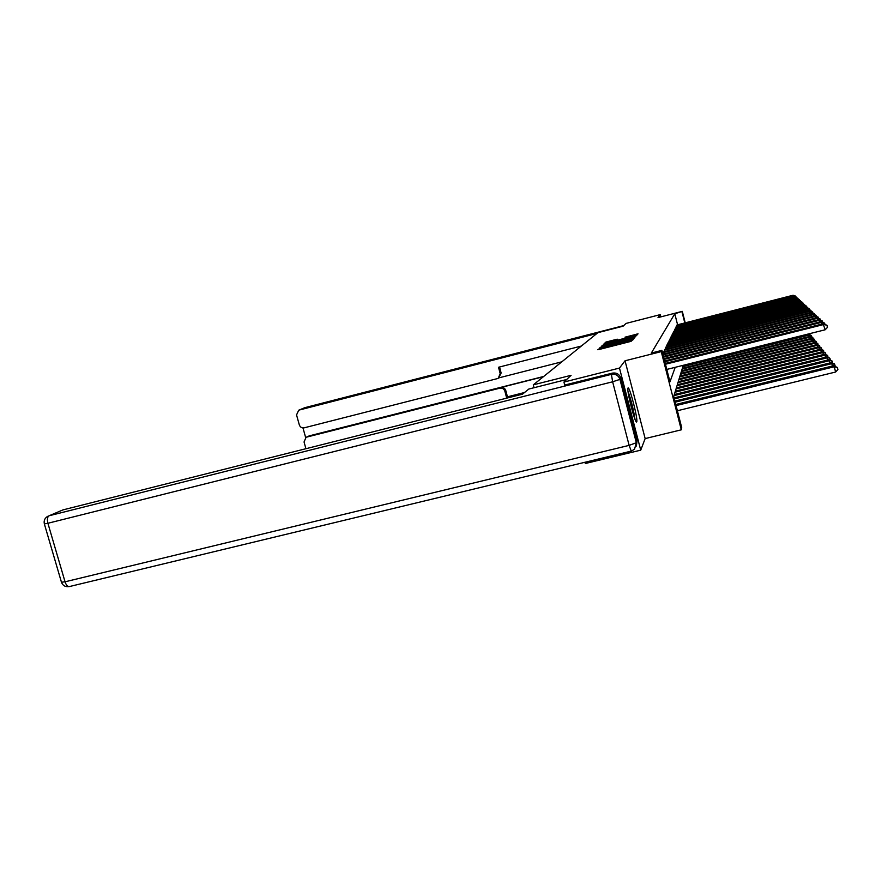 <?xml version="1.0" encoding="UTF-8"?>
<svg xmlns="http://www.w3.org/2000/svg" width="882" height="882" viewBox="0 0 882 882"><rect width="100%" height="100%" fill="white"/><g stroke="black" fill="none" stroke-linecap="round" stroke-linejoin="round"><path stroke-width="1.32" d="M600.653 347.828L597.764 349.735L599.33 349.437L630.266 341.555L633.276 339.559L600.653 347.828M627.995 388.047C626.33 389.425 634.974 423.514 636.595 421.993L636.738 421.839C638.215 419.843 629.792 386.713 628.116 387.948L627.995 388.047M617.213 339.173L605.912 342.073L604.302 343.583L605.791 343.296L635.15 335.788L638.061 333.848L625.007 337.178L634.908 335.425L630.277 336.902L610.972 341.83L606.992 342.646L617.213 339.162M677.585 324.774L674.785 313.783L682.293 311.357L685.215 322.823M564.734 385.103L563.94 382.071L571.084 375.313L533.301 384.861L597.897 332.668L623.1 326.186L626 323.44L660.276 314.62L657.994 317.608L682.293 311.357M563.94 382.071L619.473 368.07L640.729 450.162L645.15 438.586L681.301 429.821L661.246 351.631L661.908 350.375L669.967 381.829L675.204 367.32M645.15 438.586L625.04 360.782L619.473 368.07M625.04 360.782L661.246 351.631M674.785 313.783L651.335 353.043L661.908 350.375M603.387 345.579L599.87 347.762L601.403 347.464L631.832 339.702L634.908 337.63L603.387 345.579L603.597 346.383M602.13 345.634L605.548 343.517L636.506 335.689L620.41 340.496L634.026 337.574L602.13 345.634M660.85 316.87L660.276 314.62M640.729 450.162L585.295 463.513L584.964 462.267M533.301 384.861L534.051 387.716M663.385 354.09L663.54 351.841M664.609 351.576L664.752 349.426M665.778 349.162L665.921 347.1M666.913 346.847L667.046 344.862M668.005 344.619L668.126 342.701M669.041 342.47L669.173 340.628M670.055 340.408L670.166 338.578L803.182 304.83L803.932 306.407M671.026 338.412L671.147 336.703M671.974 336.494L672.084 334.84M672.878 334.631L672.977 332.999L799.07 300.916L799.742 302.339M673.749 332.845L673.859 331.301M674.598 331.114L674.708 329.625M675.414 329.438L675.513 327.961L795.366 297.399L795.983 298.678M676.207 327.828L676.307 326.428M676.979 326.263L677.078 324.907M683.285 365.291L673.727 396.47L681.742 427.759L681.301 429.821M684.807 322.933L681.995 311.93M602.384 347.001L631.556 339.405L602.384 347.012M609.716 343.131L618.106 341.069L609.716 343.131M677.387 410.747L835.585 372.028L834.284 366.758L676.064 405.599M675.777 404.485L833.479 365.743L837.382 367.485L837.9 369.591L835.585 372.028M837.382 367.485L834.284 366.758L833.479 365.743M665.26 363.428L823.115 323.782L825.155 329.78L827.47 327.376L826.952 325.26L823.843 324.488L665.469 364.244M666.792 369.426L825.155 329.78M823.115 323.782L826.952 325.26M628.182 392.666C630.939 400.252 633 408.388 634.367 417.076L634.445 417.792M634.963 419.171L634.919 418.796C633.419 409.204 631.115 400.009 627.995 391.2M566.674 379.492L528.803 389.039L522.475 394.177L62.997 509.884L49.072 515.772L611.413 374.343L612.373 373.119L564.723 385.059M637.08 440.923L620.818 378.113L619.925 379.381L636.33 442.72L637.08 440.923L636.352 446.049M61.453 582.23C62.854 585.725 65.5 587.169 69.391 586.563C67.627 586.728 66.183 585.141 65.047 581.8L61.453 582.23L44.343 523.875L47.904 523.269L65.047 581.8L629.131 445.377L612.626 381.796L47.904 523.269C46.978 519.41 47.374 516.907 49.072 515.772L62.997 509.884M612.373 373.119C616.54 372.502 619.351 374.166 620.818 378.113M581.326 346.053L498.517 367.265L500.193 373.593L498.286 378.235L497.272 378.643L304.18 427.825C301.82 428.167 300.189 427.186 299.307 424.859L296.55 414.926L298.7 410.218L304.808 407.671L298.7 410.218M596.905 333.462L299.252 410.031M306.043 437.351L309.218 435.873L306.043 437.351L304.047 441.97L305.922 448.706M302.978 427.924L305.657 437.571M504.868 391.2C503.986 388.819 502.299 387.815 499.807 388.19L500.744 387.529C503.214 387.165 504.901 388.168 505.783 390.539L504.868 391.2L506.544 397.517L523.676 393.207M306.749 437.097L499.807 388.19M561.801 361.829L498.848 377.871M500.744 387.529L543.367 376.724M309.218 435.873L543.72 376.449M505.783 390.539L507.459 396.823L524.514 392.523M507.459 396.823L506.544 397.517M499.532 367L501.13 372.998L498.683 377.981M832.388 366.019L831.803 363.66L675.182 402.17M674.917 401.112L831.031 362.689L834.273 363.693L835.309 366.317M834.824 364.376L831.803 363.66L831.031 362.689M829.984 362.954L829.422 360.694L674.344 398.907M674.091 397.881L828.683 359.779L831.858 360.749L832.84 363.252M832.388 361.4L828.683 359.779M664.631 360.97L820.888 321.676L822.013 324.058M664.83 361.752L821.594 322.338L824.626 323.099L824.935 324.322M820.888 321.676L824.626 323.099M664.025 358.621L818.761 319.648L819.841 321.941M664.212 359.36L819.433 320.287L822.41 321.037L822.697 322.206M818.761 319.648L822.41 321.037M827.691 360.021L827.151 357.86L673.969 395.665M674.311 394.552L826.445 356.978L829.543 357.938L830.491 360.33M830.05 358.555L826.445 356.978M825.486 357.221L824.979 355.148L675.028 392.225M675.358 391.145L824.295 354.31L827.327 355.237L828.231 357.53M827.812 355.832L824.295 354.31M823.38 354.531L822.895 352.557L676.042 388.907M676.362 387.882L822.245 351.742L825.199 352.646L826.081 354.851M825.673 353.219L822.245 351.742M663.44 356.372L816.732 317.718L817.768 319.901M663.628 357.078L817.371 318.336L820.293 319.052L820.569 320.177M816.732 317.718L820.293 319.052M662.889 354.211L814.792 315.866L815.773 317.961M663.066 354.895L815.409 316.451L818.253 317.167L818.518 318.248M814.792 315.866L818.253 317.167M663.485 351.863L812.928 314.091L813.877 316.098M663.077 352.657L813.513 314.654L816.302 315.359L816.567 316.384M812.928 314.091L816.302 315.359M821.363 351.962L820.888 350.055L677.012 385.732M677.321 384.739L820.271 349.283L823.171 350.165L824.009 352.282M823.623 350.716L820.271 349.283M664.697 349.437L811.131 312.393L812.046 314.323M664.311 350.198L811.705 312.934L814.439 313.617L814.681 314.609M811.131 312.393L814.439 313.617M819.422 349.493L818.97 347.662L677.949 382.689M678.247 381.73L818.375 346.924L821.208 347.784L822.013 349.812M821.649 348.313L818.375 346.924M665.866 347.111L809.422 310.762L810.293 312.603M665.502 347.85L809.963 311.28L812.642 311.952L812.884 312.901M809.422 310.762L812.642 311.952M817.559 347.122L817.129 345.369L678.853 379.756M679.129 378.83L816.556 344.653L819.334 345.49L820.106 347.453M819.753 345.998L816.556 344.653M667.001 344.873L807.769 309.185L808.607 310.971M666.638 345.579L808.287 309.681L810.922 310.343L811.142 311.269M807.769 309.185L810.922 310.343M815.773 344.84L815.354 343.153L679.713 376.923M679.989 376.041L814.803 342.47L817.526 343.296L818.264 345.171M817.923 343.782L814.803 342.47M668.082 342.712L806.181 307.675L806.986 309.384M667.74 343.396L806.677 308.16L809.268 308.81L809.478 309.692M806.181 307.675L809.268 308.81M814.042 342.646L813.645 341.025L680.551 374.211M680.816 373.362L813.116 340.364L815.784 341.169L816.5 342.977M816.17 341.643L813.116 340.364M669.129 340.639L804.649 306.23L805.431 307.873M668.799 341.301L805.134 306.682L807.669 307.322L807.879 308.171M804.649 306.23L807.669 307.322M812.388 340.54L812.002 338.975L681.356 371.587M681.61 370.771L811.484 338.335L814.108 339.129L814.803 340.871M814.483 339.581L811.484 338.335M669.813 339.272L803.645 305.271L806.137 305.9L806.335 306.716M803.182 304.83L806.137 305.9M810.79 338.512L810.415 337.001L682.128 369.062M682.37 368.268L809.919 336.384L812.498 337.167L813.16 338.842M812.851 337.597L809.919 336.384M671.103 336.715L801.76 303.474L802.477 305.007M670.794 337.321L802.212 303.904L804.649 304.522L804.847 305.304M801.76 303.474L804.649 304.522M809.246 336.549L808.882 335.094L682.877 366.625M683.109 365.865L808.408 334.498L810.933 335.259L811.583 336.88M811.286 335.678L808.408 334.498M672.04 334.851L800.393 302.173L801.088 303.651M671.742 335.436L800.823 302.581L803.226 303.199L803.414 303.959M800.393 302.173L803.226 303.199M809.621 333.661L810.051 334.995M672.657 333.617L799.489 301.313L801.848 301.909L802.036 302.647M799.07 300.916L801.848 301.909M673.815 331.312L797.791 299.704L798.442 301.082M673.539 331.864L798.199 300.089L800.525 300.674L800.691 301.39M797.791 299.704L800.525 300.674M674.664 329.636L796.567 298.535L797.185 299.858M674.399 330.166L796.953 298.899L799.401 300.167M796.567 298.535L799.235 299.483M675.226 328.523L795.751 297.763L798.155 298.987M795.366 297.399L797.99 298.325M676.274 326.439L794.219 296.308L794.803 297.543M676.02 326.935L794.583 296.65L796.953 297.851M794.219 296.308L796.788 297.212M677.045 324.918L793.105 295.238L793.668 296.44M676.803 325.403L793.458 295.58L795.784 296.749M793.105 295.238L795.63 296.132M599.672 349.349L599.374 348.225M631.181 341.301L630.895 340.176M615.393 345.347L615.107 344.212M606.684 347.563L606.496 346.88M609.23 346.913L609.054 346.218M615.184 345.391L614.919 344.399M622.527 343.528L622.35 342.833M625.084 342.866L624.908 342.172M630.994 341.356L630.74 340.353M633.651 339.129L633.342 337.927M601.899 347.343L601.59 346.141M604.093 345.226L603.784 344.068M605.747 344.278L605.548 343.517M635.139 336.626L634.974 335.998M626.893 337.266L626.727 336.648M636.848 335.281L636.55 334.135M606.199 343.186L605.912 342.073M607.83 342.26L607.643 341.532M615.879 340.055L615.735 339.46M634.5 449.28L636.33 442.72L629.131 445.377L631.247 451.11L634.5 449.28M611.413 374.343L612.626 381.796L619.925 379.381C618.458 375.401 615.614 373.714 611.413 374.343M304.874 407.649L623.706 325.612L304.268 407.859M500.193 373.593L501.13 372.998M601.789 348.809L601.546 347.872M617.554 344.785L617.312 343.848M48.234 516.058C44.927 517.778 43.637 520.38 44.343 523.875M69.391 586.563L631.247 451.11"/></g></svg>
